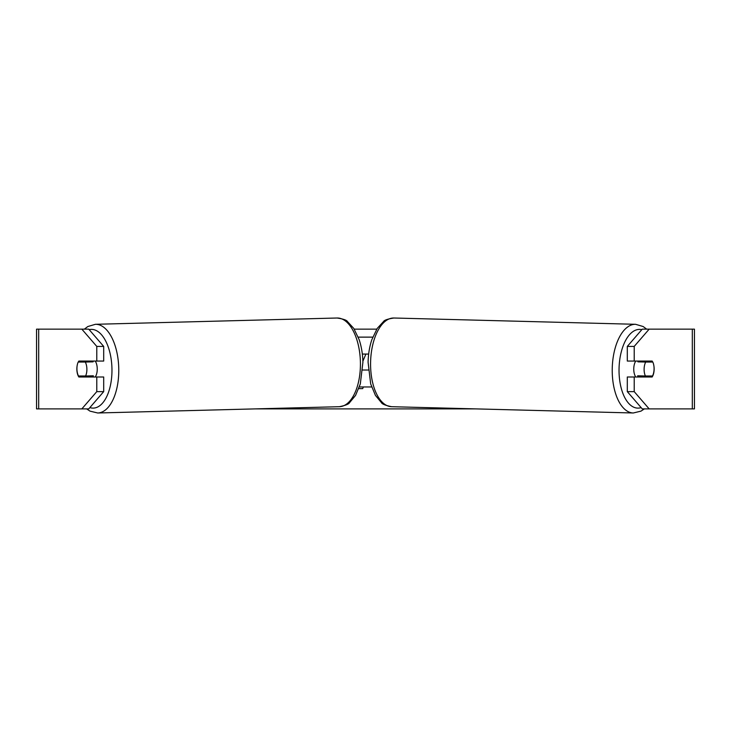 <?xml version="1.0" encoding="UTF-8"?>
<svg xmlns="http://www.w3.org/2000/svg" width="731" height="731" viewBox="0 0 731 731"><rect width="100%" height="100%" fill="white"/><g stroke="black" fill="none" stroke-linecap="round" stroke-linejoin="round"><path stroke-width="1.1" d="M81.835 329.151L84.339 329.151L87.839 326.529L95.423 324.299A44.363 22.177 88.5 0 1 118.76 368.643A44.363 22.177 88.5 0 1 97.726 412.988L90.041 411.142L86.633 408.894L36.55 408.894L36.55 329.151L88.743 329.151L103.692 346.412L96.784 346.412L81.835 329.151M354.27 329.151L376.73 329.151M255.009 408.894L475.991 408.894M633.274 412.988L391.615 406.701A44.363 22.177 -88.5 0 1 370.59 362.357A44.363 22.177 -88.5 0 1 393.918 318.012L635.577 324.299A44.363 22.177 91.5 0 0 612.24 368.643A44.363 22.177 91.5 0 0 633.274 412.988L640.959 411.142L644.367 408.894L649.165 408.894L642.257 408.894L627.308 391.633L627.308 376.995L634.216 376.995L634.216 391.633L649.165 408.894L692.312 408.894L692.312 329.151L649.165 329.151L634.216 346.412L627.308 346.412L642.257 329.151L649.165 329.151M363.353 386.964L362.695 388.636L358.775 388.636M362.878 361.224L365.902 354.069M88.743 408.894L81.835 408.894L96.784 391.633L96.784 376.995L103.692 376.995L103.692 391.633L88.743 408.894M692.312 329.151L694.45 329.151L694.45 408.894L692.312 408.894M627.308 346.412L627.308 361.05L634.216 361.05L634.216 346.412M653.834 365.546A9.969 4.98 -90 0 1 652.153 376.995L634.216 376.995M634.216 361.05L652.153 361.05A9.969 4.98 -90 0 1 652.719 362.046L652.792 362.046A9.969 4.98 -88.5 0 1 654.081 369.018A9.969 4.98 -88.5 0 1 652.518 375.999L645.4 375.999A9.969 4.98 -88.5 0 1 644.112 369.018A9.969 4.98 -88.5 0 1 645.674 362.046L652.792 362.046M627.308 391.633L634.216 391.633M645.245 361.05A9.969 4.98 -90 0 1 645.82 362.046M645.82 375.999A9.969 4.98 -90 0 1 645.245 376.995M85.755 361.05A9.969 4.98 -90 0 0 85.18 362.046M85.18 375.999A9.969 4.98 -90 0 0 85.755 376.995M96.784 346.412L96.784 361.05L103.692 361.05L103.692 346.412M77.166 365.546A9.969 4.98 -90 0 0 76.856 369.027A9.969 4.98 -90 0 0 78.847 376.995L96.784 376.995M96.784 391.633L103.692 391.633M96.784 361.05L78.847 361.05A9.969 4.98 -90 0 0 78.281 362.046L78.208 362.046A9.969 4.98 -91.5 0 0 76.919 369.018A9.969 4.98 -91.5 0 0 78.482 375.999L85.6 375.999A9.969 4.98 -91.5 0 0 86.888 369.018A9.969 4.98 -91.5 0 0 85.326 362.046L78.208 362.046M635.778 376.995A9.969 4.98 -88.5 0 1 633.759 368.753A9.969 4.98 -88.5 0 1 635.723 361.05M638.355 361.05A9.969 4.98 -88.5 0 0 637.907 361.845L645.674 362.046M644.596 361.05A9.969 4.98 -88.5 0 1 645.025 361.845L645.72 361.863M644.66 375.981A9.969 4.98 -88.5 0 1 644.02 376.995M638.318 376.995A9.969 4.98 -88.5 0 1 637.633 375.798L645.4 375.999M637.907 361.845L645.025 361.845M362.686 370.023L368.314 370.023M359.378 386.964L371.622 386.964M368.662 354.069L362.338 354.069M358.236 337.128L372.764 337.128M95.222 376.995A9.969 4.98 -91.5 0 0 97.241 368.753A9.969 4.98 -91.5 0 0 95.277 361.05M85.6 375.999L93.367 375.798A9.969 4.98 -91.5 0 1 92.682 376.995M86.34 375.981A9.969 4.98 -91.5 0 0 86.98 376.995M85.28 361.863L85.975 361.845A9.969 4.98 -91.5 0 1 86.404 361.05M85.326 362.046L93.093 361.845A9.969 4.98 -91.5 0 0 92.645 361.05M93.093 361.845L85.975 361.845M38.688 408.894L38.688 329.151M641.142 407.606A39.373 19.682 -88.5 0 1 619.047 368.753A39.373 19.682 -88.5 0 1 641.818 329.663M89.858 407.606A39.373 19.682 -91.5 0 0 111.953 368.753A39.373 19.682 -91.5 0 0 89.182 329.663M97.726 412.988L339.385 406.701A44.363 22.177 -91.5 0 0 360.41 362.357A44.363 22.177 -91.5 0 0 337.082 318.012L95.423 324.299M635.577 324.299L643.161 326.529L646.661 329.151M393.918 318.012C387.786 318.944 384.332 320.123 383.547 321.539L377.187 328.457L371.832 339.696C369.52 346.649 368.278 354.179 368.095 362.265L370.681 383.912L375.442 395.407L381.436 402.644C382.149 404.106 385.539 405.458 391.615 406.701M339.385 406.701C345.461 405.458 348.851 404.106 349.564 402.644L355.558 395.407L360.319 383.912L362.905 362.265C362.722 354.179 361.479 346.649 359.168 339.696L353.813 328.457L347.453 321.539C346.668 320.123 343.214 318.944 337.082 318.012"/></g></svg>
